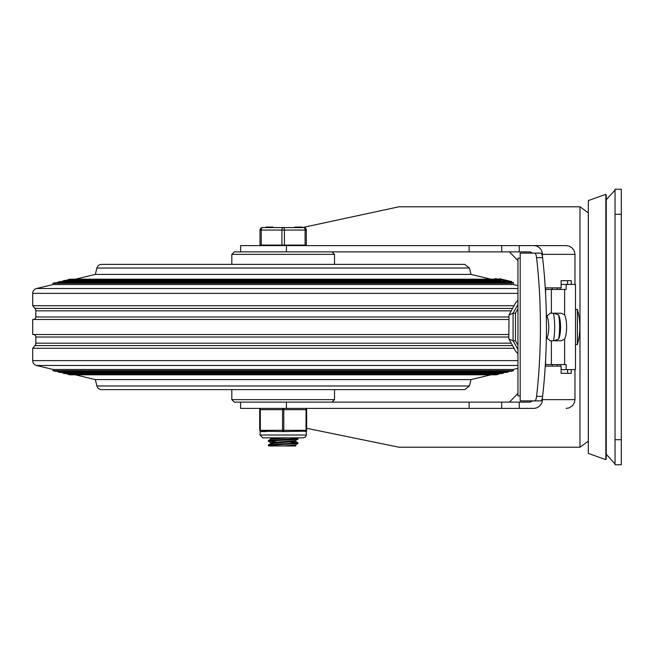 <?xml version="1.0" encoding="UTF-8"?>
<svg xmlns="http://www.w3.org/2000/svg" width="654" height="654" viewBox="0 0 654 654"><rect width="100%" height="100%" fill="white"/><g stroke="black" fill="none" stroke-linecap="round" stroke-linejoin="round"><path stroke-width="0.98" d="M621.3 439.709L621.3 464.757L615.038 464.757L615.038 214.291L621.3 214.291L621.3 439.709L615.038 439.709M615.038 214.291L615.038 189.243L621.3 189.243L621.3 214.291M566.201 245.602L533.427 245.602A8.976 8.764 0 0 1 542.403 254.365L574.964 254.365L574.474 251.471L572.397 248.168L569.094 246.092L566.201 245.602L286.427 245.602L286.427 251.864L529.25 251.864A4.382 4.382 0 0 1 532.323 253.114M574.964 369.584L574.964 399.635L542.403 399.635A8.976 8.764 0 0 1 533.427 408.398L519.235 408.398L519.235 402.136L529.25 402.136A4.382 4.382 0 0 0 532.323 400.886M501.7 245.602L501.7 251.864M509.458 251.864L517.943 260.66M517.943 393.34L509.458 402.136M553.407 340.775A18.786 4.006 90 0 0 553.407 313.225M558.663 338.968A18.786 4.006 90 0 0 558.663 315.032M519.235 402.136L501.7 402.136L501.7 408.398L240.59 408.398L240.59 402.136M533.427 408.398L501.7 408.398M501.7 402.136L286.427 402.136L286.427 408.398M574.964 399.635L574.474 402.529L572.397 405.832L569.094 407.908L566.201 408.398M306.652 428.288L399.005 447.222L579.975 447.222L588.314 441.139M579.975 447.222L579.975 206.778L399.005 206.778L302.442 227.567M542.403 399.635L542.403 397.648M542.403 256.352L542.403 254.365M519.235 251.864L519.235 245.602L533.427 245.602M574.964 254.365L574.964 284.416M545.608 294.202L545.608 287.866L561.116 287.866L561.116 280.664L571.269 280.664L571.269 284.416M571.269 369.584L571.269 373.336L561.116 373.336L561.116 366.134L545.608 366.134L545.608 359.798M286.427 245.602L240.59 245.602L240.59 251.864M552.287 364.572L552.287 366.134M552.287 287.866L552.287 289.428M561.116 373.336L567.598 373.336L567.598 369.584M567.598 284.416L567.598 280.664L561.116 280.664M557.175 287.866L557.175 289.428M557.175 364.572L557.175 366.134M605.849 327L605.849 194.328L606.274 195.505L606.274 458.495L605.849 459.672L605.849 327M605.849 459.672L588.314 453.41L588.314 200.59L605.849 194.328M540.735 400.886A7.513 2.027 -90 0 0 542.599 396.34A175.812 47.423 -90 0 0 542.599 257.66A7.513 2.027 -90 0 0 540.735 253.114L534.71 253.114A7.513 2.027 90 0 1 536.566 257.66A175.812 47.423 90 0 1 536.566 396.34A7.513 2.027 90 0 1 534.71 400.886L540.735 400.886M561.116 369.584L575.479 369.584L575.479 284.416L566.176 284.416L566.176 289.428L564.606 289.428L564.606 314.876A13.775 3.793 -90 0 1 566.601 327A13.775 3.793 -90 0 1 564.606 339.124L561.32 340.775L550.128 340.775L546.36 337.538M546.36 316.462L550.128 313.225L561.32 313.225L564.606 314.876M553.603 340.775L558.573 339.148A13.775 3.793 90 0 0 560.576 327A13.775 3.793 90 0 0 558.573 314.852L553.603 313.225M545.608 364.572L551.379 364.572L551.379 340.775M551.379 364.572L566.176 364.572L566.176 369.584M551.379 313.225L551.379 289.428L545.608 289.428M560.159 287.866L560.159 289.428M560.159 364.572L560.159 366.134M534.71 400.886L520.2 400.886L520.2 253.114L534.71 253.114M564.606 289.428L551.379 289.428M561.116 284.416L566.176 284.416M520.2 395.883L517.943 395.883L517.943 258.117L520.2 258.117M577.376 309.465L577.376 344.535A63.495 63.495 0 0 0 577.376 309.465L575.479 309.465M546.834 315.62A13.775 4.365 -90 0 1 548.739 327A13.775 4.365 -90 0 1 546.834 338.38M517.943 345.271L515.458 340.734L513.079 340.734L509.025 339.132L508.804 338.265L509.025 314.868L513.079 313.266L517.943 304.404M509.025 314.868L515.679 302.737L517.943 300.3M509.025 339.132L515.679 351.263L517.943 353.7M515.458 340.734L515.458 313.266L513.079 313.266L513.079 340.734L517.943 349.596M515.458 313.266L517.943 308.729M96.906 385.974L469.425 385.974L464.757 389.62L101.583 389.62A4.815 4.815 0 0 1 96.906 385.974L95.32 379.598L75.341 374.807M469.425 385.974L471.019 379.598L95.32 379.598M496.361 374.807L69.978 374.807L67.542 374.219L498.798 374.219L496.361 374.807M501.226 373.638L65.106 373.638L62.67 373.05L503.662 373.05L501.226 373.638M506.098 372.469L60.233 372.469L57.797 371.881L508.534 371.881L506.098 372.469M510.97 371.3L55.361 371.3L52.933 370.712L513.406 370.712L510.97 371.3M513.406 370.712L513.112 369.494L53.219 369.494L52.933 370.712M517.943 365.488L36.542 365.488A5.011 5.011 0 0 1 32.7 360.624L32.7 348.288L514.052 348.288M511.24 343.17L35.831 343.17A3.76 3.76 0 0 1 34.956 345.582L32.7 348.288M35.831 343.17L35.831 337.023A2.502 2.502 0 0 0 33.329 334.513M508.804 334.513L32.7 334.513L32.7 319.487L508.804 319.487M508.804 316.977L35.831 316.977A2.502 2.502 0 0 1 33.329 319.487M35.831 316.977L35.831 310.83A3.76 3.76 0 0 0 34.956 308.418L32.7 305.712L32.7 293.376A5.011 5.011 0 0 1 36.542 288.512L517.943 288.512M514.052 305.712L32.7 305.712L32.7 293.376L517.943 293.376M517.943 285.667L513.112 284.506L53.219 284.506L36.542 288.512M53.219 284.506L52.933 283.288L511.935 283.288L512.082 282.675L513.553 282.675L513.112 284.506M512.082 282.675L495.143 278.588L499.468 279.299L499.615 278.71L511.796 281.612L500.367 278.874L511.044 281.433L510.897 282.054L500.972 279.667M495.127 278.637L494.996 279.193L496.648 279.781L67.542 279.781L69.978 279.193L494.939 279.193M334.513 254.365L332.011 251.864L234.328 251.864L231.818 254.365L334.513 254.365L334.513 264.38L464.757 264.38L101.583 264.38A4.815 4.815 0 0 0 96.906 268.026L469.425 268.026L471.019 274.402L95.32 274.402L75.341 279.193M101.583 264.38L231.818 264.38L231.818 254.365M496.5 280.362L496.648 279.781M501.103 280.95L498.806 280.362L65.106 280.362L62.67 280.95L501.103 280.95L500.964 281.531M506.049 282.119L503.523 281.531L60.233 281.531L57.797 282.119L506.049 282.119L505.91 282.7M511.935 283.288L508.722 282.7L55.361 282.7L52.933 283.288M494.939 279.209L495.143 278.588M500.351 278.931L511.796 281.612L511.649 282.217L513.553 282.675M500.367 278.874L499.615 278.686L500.367 278.874M500.907 279.683L501.111 279.094M500.882 279.683L499.46 279.34L499.607 278.743M496.623 279.119L498.691 279.691M334.513 389.62L334.513 399.635L231.818 399.635L231.818 389.62M231.818 399.635L234.328 402.136L332.011 402.136L334.513 399.635M276.307 442.039L268.753 441.115L296.695 439.382L297.938 439.145L297.987 438.458L272.244 440.134L268.786 440.477L268.353 441.278M292.444 437.828L297.987 438.458M283.166 443.821L284.294 443.878M268.835 445.971L268.369 445.627L270.527 445.276L297.938 443.526L295.428 444.982L283.828 445.971L269.8 445.971M295.485 444.949L295.011 445.971L283.828 445.971M297.938 439.145L295.428 440.6L270.854 442.725L270.846 443.551M295.485 440.567L295.485 441.393L270.846 443.584M273.961 437.828L270.846 438.335L270.846 439.169M287.915 437.828L270.911 439.136L268.402 440.592M282.038 440.232L283.166 440.297M290.024 442.079L297.922 442.905L270.609 444.638L268.393 444.973L268.353 445.652M295.428 445.709L295.878 445.971L295.011 445.971M297.938 443.526L297.987 442.848M261.248 245.095L261.248 230.069L259.998 230.069A2.502 2.502 0 0 1 262.507 227.567A2.502 2.502 0 0 0 259.998 230.069L259.998 245.095L306.334 245.095L306.334 230.069A2.502 2.502 0 0 0 303.832 227.567L262.507 227.567L265.941 227.567L265.941 227.061L267.739 227.061L267.739 227.567M301.788 227.567L301.788 227.061L295.281 227.061L295.281 227.567M298.396 227.061L298.396 227.567M301.183 227.061L301.183 227.567M284.416 245.095L284.416 230.069A2.502 1.251 -90 0 0 283.166 227.567L272.955 227.567L272.955 227.061L269.889 227.061L269.889 227.567M269.889 227.061L269.791 227.567M269.791 227.061L269.693 227.567L267.739 227.061M269.693 227.061L268.426 227.061M301.862 227.061L301.862 227.567L301.862 227.061M283.166 227.567A2.502 1.251 90 0 0 281.915 230.069L281.915 245.095M259.998 230.069A2.502 2.502 0 0 1 262.507 227.567A2.502 1.251 -90 0 0 261.248 230.069L306.334 230.069A2.502 2.502 0 0 0 303.832 227.567A2.502 1.251 90 0 1 305.083 230.069L305.083 245.095M305.393 431.566A1.251 1.251 0 0 0 306.652 430.316L306.652 409.657A1.251 1.251 0 0 0 305.393 408.398A1.251 0.629 90 0 1 306.023 409.657L306.023 430.316A1.251 0.629 90 0 1 305.393 431.566L306.334 431.149L283.166 431.566A1.251 0.629 -90 0 0 283.795 430.316L283.795 409.657A1.251 0.629 -90 0 0 283.166 408.398A1.251 0.629 90 0 0 282.544 409.657L282.544 430.316A1.251 0.629 90 0 0 283.166 431.566L259.998 431.149A1.251 1.251 0 0 1 259.687 430.316A1.251 1.251 0 0 0 260.938 431.566L260.938 431.566A1.251 0.629 -90 0 1 260.317 430.316L260.317 409.657A1.251 0.629 -90 0 1 260.938 408.398A1.251 1.251 0 0 0 259.687 409.657L259.687 430.316A1.251 1.251 0 0 0 260.938 431.566L266.399 431.566M306.334 431.149L306.334 435.016L259.998 435.016L260.349 431.419M305.393 408.398A1.251 1.251 0 0 1 306.652 409.657L306.652 430.316L259.687 430.316M469.139 245.602L469.139 251.864M469.139 402.136L469.139 408.398M542.599 396.34L536.566 396.34M536.566 257.66L542.599 257.66M564.606 339.124L564.606 364.572M517.943 360.624L32.7 360.624M512.564 345.582L34.956 345.582M508.804 337.023L35.831 337.023M511.24 310.83L35.831 310.83M512.564 308.418L34.956 308.418M499.468 279.307L499.615 278.694M260.938 408.398A1.251 1.251 0 0 0 259.687 409.657L306.652 409.657M606.274 454.268L615.038 463.915M606.274 199.732L615.038 190.085M579.975 206.778L588.314 212.861M577.376 344.535L575.479 344.535M471.019 379.598L490.99 374.807M67.681 373.638L67.542 374.219M498.65 373.638L498.798 374.219M62.809 372.469L62.67 373.05M503.523 372.469L503.662 373.05M57.944 371.3L57.797 371.881M508.395 371.3L508.534 371.881M513.112 369.494L517.943 368.333M53.219 369.494L36.542 365.488M471.019 274.402L490.99 279.193M96.906 268.026L95.32 274.402M469.425 268.026L464.757 264.38M511.649 282.226L511.796 281.621M67.681 280.362L67.542 279.781M62.809 281.531L62.67 280.95M57.944 282.7L57.797 282.119M295.428 441.327L297.938 442.783M270.903 443.518L268.393 444.973M296.957 437.828L297.938 438.401M268.402 441.336L270.911 442.791M269.914 437.828L270.846 438.376M294.848 227.061L294.848 227.567M260.627 245.095L260.627 245.602M305.712 245.095L305.712 245.602M306.334 435.016L305.606 436.913L303.521 437.828L262.818 437.828L259.998 435.016"/></g></svg>
